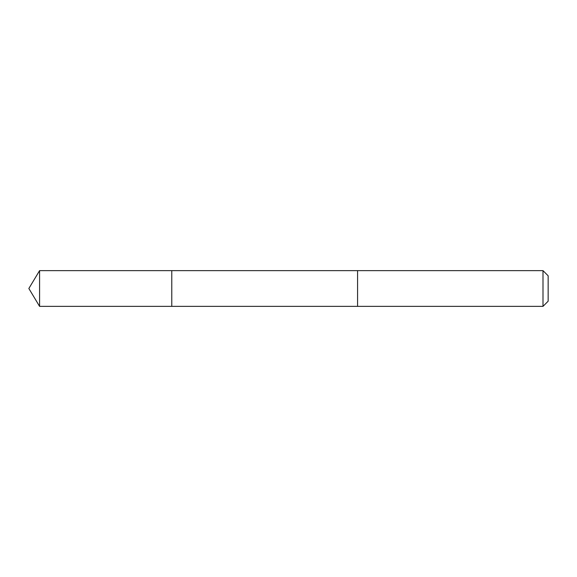 <?xml version="1.0" encoding="UTF-8"?>
<svg xmlns="http://www.w3.org/2000/svg" width="577" height="577" viewBox="0 0 577 577"><rect width="100%" height="100%" fill="white"/><g stroke="black" fill="none" stroke-linecap="round" stroke-linejoin="round"><path stroke-width="0.87" d="M171.78 306.365L171.78 270.635L39.582 270.635L39.582 306.365L171.78 306.365L171.78 270.635L357.581 270.642L357.581 306.358L39.582 306.365L28.85 288.5L39.582 306.365M357.581 271.32L357.581 306.365L542.993 306.365L542.993 270.635L357.581 270.635L357.581 271.32M542.993 270.635L548.15 275.792L548.15 301.208L542.993 306.365M28.85 288.5L39.582 270.635"/></g></svg>
